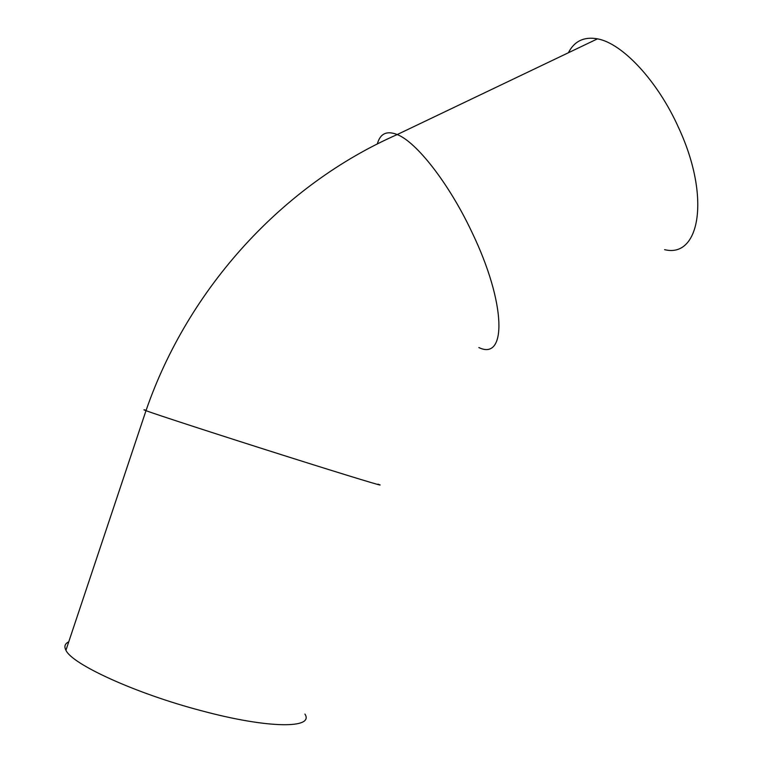 <?xml version="1.0" encoding="UTF-8"?>
<svg xmlns="http://www.w3.org/2000/svg" width="763" height="763" viewBox="0 0 763 763"><rect width="100%" height="100%" fill="white"/><g stroke="black" fill="none" stroke-linecap="round" stroke-linejoin="round"><path stroke-width="1.14" d="M68.737 641.826C64.874 643.686 63.939 646.48 65.933 650.229C71.856 664.268 136.091 693.681 201.613 710.782C268.948 728.894 314.451 728.665 304.933 714.073M568.378 52.761C574.377 41.078 584.077 36.443 597.486 38.846C622.284 43.205 657.725 80.935 678.65 127.812C711.021 197.407 699.623 258.485 664.602 249.654M146.134 410.284C143.196 409.493 143.158 409.626 145.991 410.675C155.29 414.204 220.946 435.578 284.332 455.625C349.616 476.303 390.427 488.644 377.943 484.124M377.332 143.988C380.136 133.563 386.765 130.416 397.227 134.555C416.598 142.128 449.073 183.625 471.839 232.009C506.642 304.055 506.708 361.242 478.849 347.546M65.933 650.229L145.991 410.675C188.518 287.184 283.722 184.369 397.227 134.555L597.486 38.846"/></g></svg>
